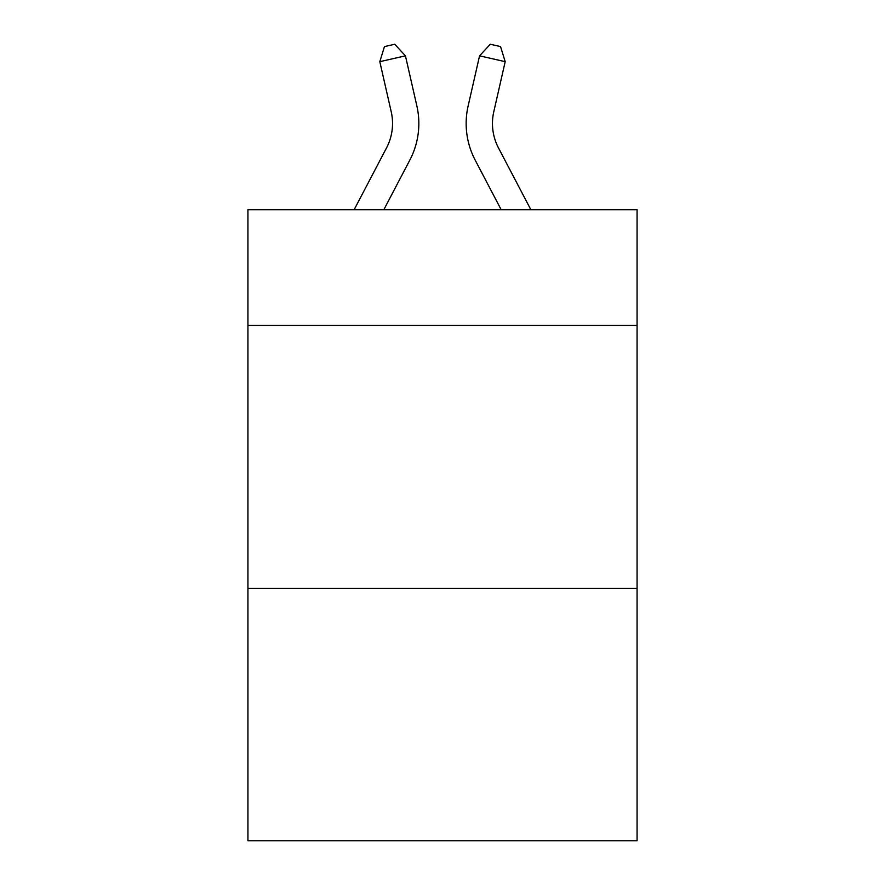 <?xml version="1.0" encoding="UTF-8"?>
<svg xmlns="http://www.w3.org/2000/svg" width="885" height="885" viewBox="0 0 885 885"><rect width="100%" height="100%" fill="white"/><g stroke="black" fill="none" stroke-linecap="round" stroke-linejoin="round"><path stroke-width="1.33" d="M637.067 325.415L637.067 209.723L247.933 209.723L247.933 325.415L637.067 325.415L637.067 840.75L247.933 840.75L247.933 325.415M637.067 588.337L247.933 588.337M386.535 147.883A52.591 52.591 -33.3 0 0 391.225 111.798A52.591 52.591 -33.3 0 1 386.535 147.883A52.591 52.591 -33.3 0 0 391.225 111.798A52.591 52.591 -33.3 0 1 386.535 147.883A52.591 52.591 -33.3 0 0 391.225 111.798A52.591 52.591 -33.3 0 1 386.535 147.883A52.591 52.591 -33.3 0 0 391.225 111.798A52.591 52.591 -33.3 0 1 386.535 147.883A52.591 52.591 -33.3 0 0 391.225 111.798A52.591 52.591 -33.3 0 1 386.535 147.883A52.591 52.591 -33.3 0 0 391.225 111.798A52.591 52.591 -33.3 0 1 386.535 147.883A52.591 52.591 -33.3 0 0 391.225 111.798A52.591 52.591 -33.3 0 1 386.535 147.883A52.591 52.591 -33.3 0 0 391.225 111.798A52.591 52.591 -33.3 0 1 386.535 147.883A52.591 52.591 -33.3 0 0 391.225 111.798A52.591 52.591 -33.3 0 1 386.535 147.883A52.591 52.591 -33.3 0 0 391.225 111.798A52.591 52.591 -33.3 0 1 386.535 147.883A52.591 52.591 -33.3 0 0 391.225 111.798A52.591 52.591 -33.3 0 1 386.535 147.883A52.591 52.591 -33.3 0 0 391.225 111.798A52.591 52.591 -33.3 0 1 386.535 147.883A52.591 52.591 -33.3 0 0 391.225 111.798A52.591 52.591 -33.3 0 1 386.535 147.883A52.591 52.591 -33.3 0 0 391.225 111.798A52.591 52.591 -33.3 0 1 386.535 147.883A52.591 52.591 -33.3 0 0 391.225 111.798A52.591 52.591 -33.3 0 1 386.535 147.883L354.144 209.723L386.535 147.883A52.591 52.591 -31.1 0 0 391.225 111.798L379.809 61.673L384.455 46.584L394.71 44.25L405.441 55.832L416.868 105.957A78.876 78.876 146.7 0 1 409.832 160.085L383.824 209.723L409.832 160.085M530.856 209.723L498.465 147.883A52.591 52.591 31.1 0 1 493.775 111.798L505.191 61.673L479.559 55.832L468.132 105.957A78.876 78.876 -146.4 0 0 475.168 160.085L501.175 209.723L475.168 160.085M405.441 55.832L416.868 105.957L405.441 55.832L416.868 105.957L405.441 55.832L416.868 105.957L405.441 55.832L416.868 105.957L405.441 55.832L416.868 105.957L405.441 55.832L416.868 105.957L405.441 55.832L416.868 105.957L405.441 55.832L416.868 105.957L405.441 55.832L416.868 105.957L405.441 55.832L416.868 105.957L405.441 55.832L416.868 105.957L405.441 55.832L416.868 105.957L405.441 55.832L416.868 105.957L405.441 55.832L416.868 105.957L405.441 55.832L416.868 105.957L405.441 55.832L379.809 61.673M498.465 147.883A52.591 52.591 33.6 0 1 493.775 111.798A52.591 52.591 33.6 0 0 498.465 147.883A52.591 52.591 33.6 0 1 493.775 111.798A52.591 52.591 33.6 0 0 498.465 147.883A52.591 52.591 33.6 0 1 493.775 111.798A52.591 52.591 33.6 0 0 498.465 147.883A52.591 52.591 33.6 0 1 493.775 111.798A52.591 52.591 33.6 0 0 498.465 147.883A52.591 52.591 33.6 0 1 493.775 111.798A52.591 52.591 33.6 0 0 498.465 147.883A52.591 52.591 33.6 0 1 493.775 111.798A52.591 52.591 33.6 0 0 498.465 147.883A52.591 52.591 33.6 0 1 493.775 111.798A52.591 52.591 33.6 0 0 498.465 147.883A52.591 52.591 33.6 0 1 493.775 111.798A52.591 52.591 33.6 0 0 498.465 147.883A52.591 52.591 33.6 0 1 493.775 111.798A52.591 52.591 33.6 0 0 498.465 147.883A52.591 52.591 33.6 0 1 493.775 111.798A52.591 52.591 33.6 0 0 498.465 147.883A52.591 52.591 33.6 0 1 493.775 111.798A52.591 52.591 33.6 0 0 498.465 147.883A52.591 52.591 33.6 0 1 493.775 111.798A52.591 52.591 33.6 0 0 498.465 147.883A52.591 52.591 33.6 0 1 493.775 111.798A52.591 52.591 33.6 0 0 498.465 147.883A52.591 52.591 33.6 0 1 493.775 111.798A52.591 52.591 33.6 0 0 498.465 147.883A52.591 52.591 33.6 0 1 493.775 111.798A52.591 52.591 33.6 0 0 498.465 147.883M479.559 55.832L468.132 105.957L479.559 55.832L468.132 105.957L479.559 55.832L468.132 105.957L479.559 55.832L468.132 105.957L479.559 55.832L468.132 105.957L479.559 55.832L468.132 105.957L479.559 55.832L468.132 105.957L479.559 55.832L468.132 105.957L479.559 55.832L468.132 105.957L479.559 55.832L468.132 105.957L479.559 55.832L468.132 105.957L479.559 55.832L468.132 105.957L479.559 55.832L468.132 105.957L479.559 55.832L468.132 105.957L479.559 55.832L468.132 105.957L479.559 55.832L490.29 44.25L500.545 46.584L505.191 61.673"/></g></svg>
